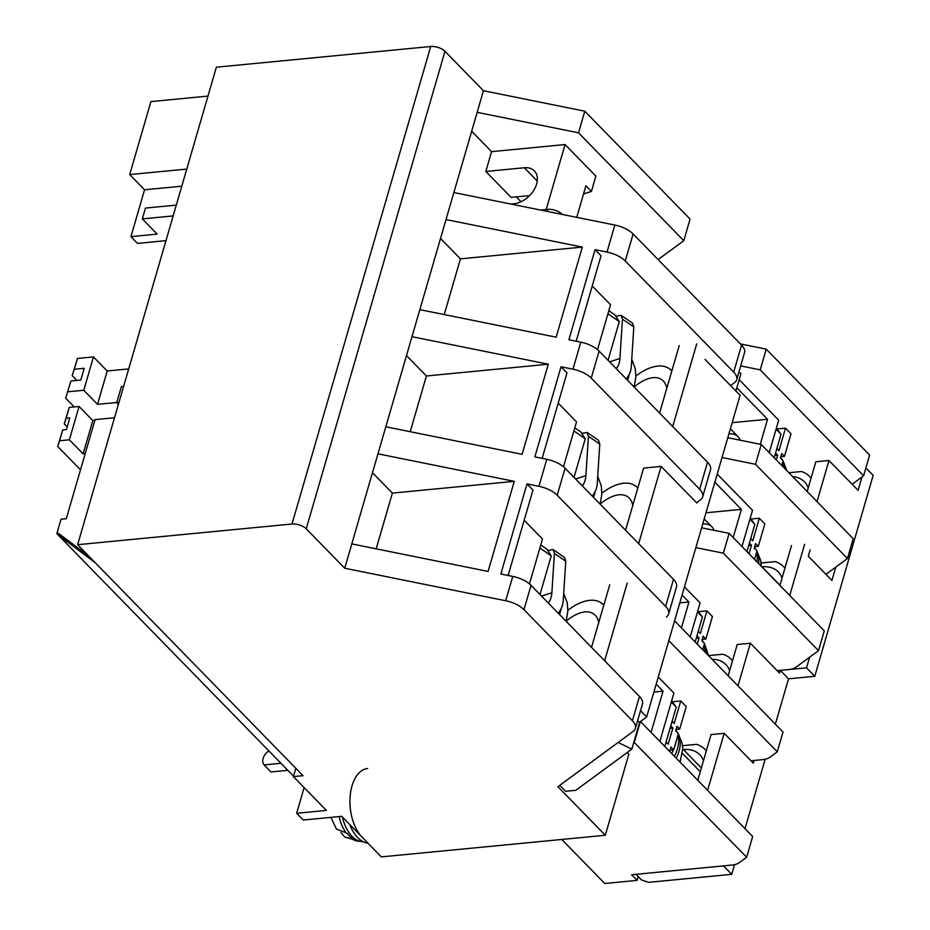 <?xml version="1.0" encoding="UTF-8"?>
<svg xmlns="http://www.w3.org/2000/svg" width="930" height="930" viewBox="0 0 930 930"><rect width="100%" height="100%" fill="white"/><g stroke="black" fill="none" stroke-linecap="round" stroke-linejoin="round"><path stroke-width="1.4" d="M740.14 440.204A18.658 12.578 -44.3 0 0 738.036 436.647A18.658 12.578 -44.3 0 0 729.271 433.915M713.973 530.298A18.658 12.578 -44.3 0 0 711.869 526.74A18.658 12.578 -44.3 0 0 703.092 524.009M430.718 46.5L216.365 67.192L77.632 544.701L291.997 524.009L430.718 46.5A10.66 5.057 -163.8 0 1 444.97 51.29L306.237 528.798L344.728 568.23L483.449 90.722L444.97 51.29M658.103 259.575L683.794 240.696L690.072 219.073L584.796 111.193L483.449 90.722M740.698 365.909L760.217 369.861L863.598 475.8L869.62 455.072L766.239 349.134L740.408 343.914M638.213 876.595L637.12 880.373L604.744 883.5L561.778 839.476M114.518 417.733L95.081 419.604L66.286 518.719L61.031 519.219L56.846 533.634L58.602 533.471L88.629 555.966L77.632 544.701M477.171 112.344L578.518 132.816L584.796 111.193M683.794 240.696L578.518 132.816M635.376 728.423A21.32 10.114 -163.8 0 0 632.4 720.785L639.468 696.465A21.32 10.114 -163.8 0 1 642.444 704.103L635.376 728.423A21.32 10.114 -163.8 0 1 633.179 731.399L557.907 786.699L605.302 835.268L628.854 754.184L627.227 752.521M750.219 518.184L754.846 524.357L749.894 519.277L741.989 546.526L752.521 510.268L717.216 474.091M776.387 428.091L781.026 434.252L776.073 429.183L769.261 452.654L778.689 420.174L739.164 379.673M736.816 387.787L767.541 419.267L760.275 444.261M714.856 482.205L741.361 509.373L733.189 537.517M760.217 369.861L766.239 349.134M863.598 475.8L852.136 484.228M637.12 880.373L631.621 874.746L731.922 865.063A21.32 10.114 16.2 0 0 739.199 862.703L746.651 857.228L633.876 742.082M207.971 96.092L150.904 101.603L129.7 174.573L144.545 189.79L130.932 236.639L137.524 243.393L165.97 240.649M88.629 555.966L303.029 775.678L293.403 776.608L326.395 810.414L296.647 813.285L303.238 820.039L341.74 816.331L381.323 856.89L605.302 835.268M632.4 720.785L523.962 609.662A21.32 10.114 -163.8 0 0 505.688 600.745L344.728 568.23M306.237 528.798A10.66 5.057 -163.8 0 0 291.997 524.009M176.293 205.112L145.475 208.076L142.337 218.899L173.154 215.923M129.7 174.573L186.767 169.074M639.468 696.465L531.03 585.33A21.32 10.114 -163.8 0 0 512.755 576.414L500.828 574.008L527.008 483.914L538.935 486.32A21.32 10.114 16.2 0 1 557.198 495.237L665.648 606.372A21.32 10.114 16.2 0 1 668.624 614.009A21.32 10.114 16.2 0 1 666.415 616.974M668.624 614.009L676.47 586.981A21.32 10.114 -163.8 0 0 673.494 579.344L565.056 468.209A21.32 10.114 -163.8 0 0 546.782 459.292L534.855 456.886L561.034 366.792L572.961 369.198A21.32 10.114 16.2 0 1 591.224 378.115L699.674 489.25A21.32 10.114 16.2 0 1 702.65 496.876A21.32 10.114 16.2 0 1 700.453 499.852L696.547 502.712M702.65 496.876L710.497 469.848A21.32 10.114 -163.8 0 0 707.532 462.222L599.083 351.087A21.32 10.114 -163.8 0 0 580.808 342.17L568.881 339.764L595.061 249.67L606.988 252.077A21.32 10.114 16.2 0 1 625.251 260.981L733.7 372.116A21.32 10.114 16.2 0 1 736.676 379.754A21.32 10.114 16.2 0 1 734.479 382.718L730.573 385.59M606.988 252.077L614.835 225.048L453.875 192.533M446.016 219.561L582.32 247.089L556.152 337.183L419.849 309.655M411.99 336.683L548.293 364.211L522.114 454.317L385.822 426.777M377.964 453.817L514.267 481.345L488.087 571.439L351.784 543.911M583.54 193.963L591.41 191.417L595.863 176.096L565.068 144.545L491.575 151.648L471.673 131.246M542.155 458.362L566.986 372.895L561.034 366.792M574.031 477.404L585.261 438.751L573.903 430.916L563.487 466.767L576.519 421.906L558.198 403.132M576.182 341.229L601.013 255.762L595.061 249.67M608.057 360.282L619.299 321.617L607.929 313.782L597.513 349.645L610.545 304.773L592.236 286.01M614.835 225.048A21.32 10.114 16.2 0 1 633.109 233.953L741.559 345.088A21.32 10.114 16.2 0 1 744.523 352.726L736.676 379.754M727.783 437.704L761.263 444.47L853.217 538.702L847.463 558.523L755.509 464.291L761.263 444.47M722.029 457.525L755.509 464.291M825.956 574.322L847.463 558.523M701.615 527.798L729.132 533.355L824.259 630.842L818.505 650.663L723.377 553.176L729.132 533.355M695.849 547.619L723.377 553.176M634.376 742.187L640.352 721.61M508.129 575.484L532.96 490.017L527.008 483.914M540.005 594.537L551.234 555.873L539.877 548.037L529.461 583.889L542.492 539.028L524.171 520.254M732.154 422.685L767.541 419.267M705.975 512.779L741.361 509.373M296.647 813.285L304.11 787.582M293.531 776.19L56.846 533.634M640.468 721.529L752.661 836.512L746.651 857.228M658.277 676.97L673.913 693.001L659.858 741.396L671.297 702.011L676.25 707.079L664.799 746.465M750.987 760.763L762.542 759.647A21.32 10.114 16.2 0 0 769.819 757.299L777.271 751.824L668.821 640.677M674.576 620.856L783.025 732.003L777.271 751.824M684.457 586.876L700.092 602.907L690.223 636.887L697.477 611.917L702.429 616.985L695.163 641.956M777.154 670.669L788.721 669.554A21.32 10.114 16.2 0 0 795.999 667.194L818.505 650.663M130.932 236.639L157.182 234.104L142.337 218.899M295.821 768.296L293.403 776.608M181.792 186.198L144.545 189.79M95.232 562.72L65.193 540.225L58.602 533.471M516.324 196.881L521.044 201.717M491.575 151.648L485.82 171.469L511.105 197.381L529.589 195.591M376.185 548.828L392.379 493.109L514.267 481.345M392.379 493.109L372.477 472.707M410.211 431.706L426.405 375.976L548.293 364.211M426.405 375.976L406.503 355.586M444.238 314.584L460.431 258.854L582.32 247.089M460.431 258.854L440.529 238.464M510.965 204.065L513.848 203.786A21.32 14.38 -44.3 0 0 533.739 190.348A21.32 14.38 -44.3 0 0 534.343 170.876A21.32 14.38 -44.3 0 0 524.322 167.749L485.82 171.469M565.068 144.545L546.201 209.494M591.41 191.417L585.912 185.779L576.74 217.353M540.551 210.041L547.782 209.343L547.189 211.377M561.964 214.365L562.022 214.132A10.66 5.057 -163.8 0 0 547.782 209.343M682.097 594.979L688.944 602.001L679.795 602.884M656.185 684.178L663.032 691.188L653.883 692.071M663.032 691.188L651.058 732.387M688.944 602.001L681.423 627.878M118.912 402.62L116.692 402.841L121.4 386.624L123.62 386.403M118.354 404.538L116.692 402.841M85.176 453.689L83.13 453.887L92.814 420.558L94.86 420.36M116.796 402.481L97.522 404.341L107.206 371L128.7 368.931M67.169 426.94L64.24 423.941L66.135 418.221L69.808 417.872L66.402 429.59L62.729 429.939L57.695 446.47L80.492 469.824M76.853 380.417L72.203 375.639L74.319 369.268L84.2 368.315L80.794 380.033L70.913 380.986L65.658 398.168L74.214 406.933M107.206 371L93.465 356.922L77.457 358.457L72.203 375.639M92.814 420.558L79.073 406.468L69.273 407.41L64.24 423.941M83.13 453.887L69.378 439.809L79.073 406.468M69.378 439.809L59.59 440.75L57.695 446.47M92.616 420.348L93.372 420.5M97.522 404.341L83.781 390.251L67.774 391.797M93.465 356.922L83.781 390.251M62.729 429.939L59.59 440.75M69.273 407.41L66.135 418.221M74.319 369.268L77.457 358.457M65.658 398.168L70.913 380.986M775.364 724.144L788.535 678.819L814.785 676.284L873.154 475.37L865.888 467.93M731.736 874.328L723.482 865.877L635.992 874.316L641.491 879.954L648.617 882.349L731.736 874.328L734.537 864.656M745 828.653L765.169 759.24M809.635 657.185L806.531 667.833L814.785 676.284M861.982 476.985L858.099 490.343L828.967 460.49L817.017 501.596M835.803 567.091L831.92 580.436L808.286 556.221L810.123 549.909M804.624 544.271L789.744 595.479M806.531 667.833L780.282 670.367L788.535 678.819M780.282 670.367L779.503 673.064L750.371 643.211L737.978 685.84M754.114 760.461L753.323 763.17L724.191 733.305L707.614 790.349M682.713 749.627L683.399 749.557A34.643 23.355 135.7 0 1 699.686 754.637A34.643 23.355 135.7 0 1 703.452 760.798M712.124 659.335A34.643 23.355 135.7 0 1 725.865 664.543A34.643 23.355 135.7 0 1 729.62 670.704M761.81 566.847L761.996 566.835A34.643 23.355 135.7 0 1 778.282 571.915A34.643 23.355 135.7 0 1 782.049 578.076M792.709 476.683A34.643 23.355 135.7 0 1 804.462 481.821A34.643 23.355 135.7 0 1 808.217 487.971M779.921 585.4L791.5 545.538M807.194 491.528L815.842 461.757L828.967 460.49M697.791 780.27L711.066 734.572L724.191 733.305M728.155 675.761L737.246 644.478L750.371 643.211M706.323 750.905A42.106 28.388 -44.3 0 0 705.021 749.429A42.106 28.388 -44.3 0 0 696.675 744.337L682.504 745.697M732.503 660.812A42.106 28.388 -44.3 0 0 731.201 659.335A42.106 28.388 -44.3 0 0 722.854 654.232L708.683 655.604M784.92 568.172A42.106 28.388 -44.3 0 0 783.63 566.707A42.106 28.388 -44.3 0 0 775.271 561.604L761.1 562.976M811.1 478.078A42.106 28.388 -44.3 0 0 809.798 476.613A42.106 28.388 -44.3 0 0 801.451 471.51L788.849 472.731M566.149 621.205A41.571 20.995 124.6 0 1 593.596 613.858A41.571 20.995 124.6 0 1 598.769 622.461M600.176 504.083A41.571 20.995 124.6 0 1 627.622 496.725A41.571 20.995 124.6 0 1 632.795 505.339M634.213 386.961A41.571 20.995 124.6 0 1 661.649 379.603A41.571 20.995 124.6 0 1 666.822 388.205M637.806 488.087A54.893 27.714 -55.4 0 0 635.19 485.762A54.893 27.714 -55.4 0 0 601.896 493.121M603.779 605.209A54.893 27.714 -55.4 0 0 601.164 602.884A54.893 27.714 -55.4 0 0 567.87 610.243M671.832 370.965A54.893 27.714 -55.4 0 0 669.216 368.64A54.893 27.714 -55.4 0 0 635.922 375.987M631.83 749.138L575.81 790.302L565.591 791.29L559.779 785.338L618.125 742.454L631.83 749.138L639.677 722.11L637.515 721.052M738.815 372.384L740.978 373.442L735.874 391.019M705.033 359.422L740.094 395.343L646.652 716.995L639.677 722.11M627.215 583.075L604.639 660.777M640.526 710.718L646.652 716.995M696.71 343.879L672.692 426.521M697.035 502.351L696.849 503.025L661.114 466.407L638.666 543.643M609.72 584.772L591.538 647.338M661.114 466.407L643.618 468.092L625.565 530.216M679.214 345.565L659.591 413.094M671.623 700.918L676.25 707.079M551.234 555.873L546.828 549.13L540.772 544.957M697.791 610.812L702.429 616.985M754.846 524.357L746.93 551.595M781.026 434.252L774.202 457.723M585.261 438.751L580.855 432.008L574.798 427.835M619.299 321.617L614.881 314.886L608.825 310.713M287.823 770.331L270.956 771.958L264.085 764.913L280.941 763.286M269.235 751.289L267.526 751.824A10.66 7.184 135.7 0 0 263.829 764.565L264.085 764.913M352.075 838.883A34.422 19.472 84.5 0 0 359.805 841.301L344.774 837.093L352.981 838.837A34.48 19.507 -95.5 0 1 350.099 836.5A34.48 19.507 -95.5 0 1 347.413 833.443L336.416 829.025L330.941 817.365M344.774 837.093L340.926 832.571M342.333 816.935A35.177 19.902 84.5 0 0 363.177 841.72M367.931 843.173A37.305 21.099 -95.5 0 1 358.19 838.081A37.305 21.099 -95.5 0 1 349.668 824.457M362.561 837.663A37.305 21.099 -95.5 0 1 350.099 796.812A37.305 21.099 -95.5 0 1 367.652 768.506M666.078 742.07L668.17 744.221L672.89 727.992L670.088 728.271M670.007 750.208L673.669 749.847L678.389 733.631L675.633 730.817L676.947 726.307L679.691 729.132L686.235 706.602L680.737 700.964L672.274 701.79M672.89 727.992L670.797 725.853M673.669 749.847L670.925 747.034L669.647 751.428M672.099 721.343L674.192 723.494L680.737 700.964M676.029 729.48L679.691 729.132M674.413 756.311A35.177 23.715 -44.3 0 0 677.97 735.049M677.005 732.224A35.177 23.715 -44.3 0 0 675.912 730.108M675.878 729.98A37.305 25.157 135.7 0 1 676.203 731.387M676.075 741.594A37.305 25.157 135.7 0 1 674.145 748.232M673.471 749.871A37.305 25.157 135.7 0 1 671.669 753.509M697.256 644.106L699.058 637.899L696.268 638.178M702.755 649.733L704.556 643.537L701.813 640.724L703.115 636.213L705.87 639.026L712.415 616.509L706.916 610.871L698.453 611.696M699.058 637.899L696.965 635.76M698.279 631.249L700.371 633.4L706.916 610.871M702.197 639.387L705.87 639.026M704.777 651.814A35.177 23.715 -44.3 0 0 704.15 644.955M703.185 642.13A35.177 23.715 -44.3 0 0 702.092 640.014M702.057 639.887A37.305 25.157 135.7 0 1 702.371 641.293M749.022 553.745L751.487 545.271L748.685 545.538M754.521 559.372L756.985 550.909L754.23 548.096L755.544 543.585L758.287 546.398L764.832 523.881L759.333 518.243L750.87 519.056M751.487 545.271L749.394 543.132M750.696 538.621L752.8 540.772L759.333 518.243M754.625 546.759L758.287 546.398M756.939 561.86A35.177 23.715 -44.3 0 0 756.567 552.327M755.602 549.502A35.177 23.715 -44.3 0 0 754.509 547.386M754.474 547.247A37.305 25.157 135.7 0 1 754.8 548.665M776.294 459.873L777.666 455.177L774.864 455.444M781.793 465.5L783.153 460.815L780.41 457.99L781.723 453.491L784.467 456.305L791.012 433.787L785.513 428.149L777.05 428.963M777.666 455.177L775.562 453.038M776.875 448.527L778.968 450.678L785.513 428.149M780.793 456.665L784.467 456.305M783.409 467.151A35.177 23.715 -44.3 0 0 782.746 462.233M781.781 459.397A35.177 23.715 -44.3 0 0 780.688 457.281M780.654 457.153A37.305 25.157 135.7 0 1 780.967 458.571M548.421 603.152L549.258 601.733L547.572 602.291M541.527 596.095L551.874 592.747A21.32 15.368 -107.9 0 1 549.258 601.733M551.874 592.747L554.408 553.385L553.106 549.572L564.464 557.407L565.766 561.22L563.231 600.582A21.32 15.368 -107.9 0 1 560.627 609.569L558.372 613.358M553.106 549.572L547.712 550.479M582.447 486.03L583.284 484.611L581.599 485.158M575.554 478.973L585.9 475.625A21.32 15.368 -107.9 0 1 583.284 484.611M585.9 475.625L588.434 436.263L587.132 432.45L598.49 440.285L599.792 444.098L597.258 483.461A21.32 15.368 -107.9 0 1 594.654 492.447L592.398 496.225M587.132 432.45L581.738 433.357M616.474 368.908L617.322 367.49L615.625 368.036M609.58 361.84L619.926 358.503A21.32 15.368 -107.9 0 1 617.322 367.49M619.926 358.503L622.461 319.141L621.159 315.328L632.516 323.163L633.818 326.976L631.296 366.339A21.32 15.368 -107.9 0 1 628.68 375.325L626.425 379.103M621.159 315.328L615.765 316.235M538.935 486.32L546.782 459.292M572.961 369.198L580.808 342.17M505.688 600.745L512.755 576.414M523.962 609.662L531.03 585.33M625.251 260.981L633.109 233.953M591.224 378.115L599.083 351.087M557.198 495.237L565.056 468.209M665.648 606.372L673.494 579.344M699.674 489.25L707.532 462.222M733.7 372.116L741.559 345.088M524.322 167.749L537.226 180.978M682.434 753.474L700.267 771.749M701.36 767.971L683.399 749.557M779.968 585.237L761.996 566.835M339.078 816.587A34.422 19.472 84.5 0 0 346.518 833.478M676.238 758.183A34.422 23.204 -44.3 0 0 678.249 734.119M677.412 732.631A34.422 23.204 -44.3 0 0 676.773 731.701M706.382 653.453A34.422 23.204 -44.3 0 0 704.417 644.025M703.58 642.537A34.422 23.204 -44.3 0 0 702.952 641.607M758.624 563.58A34.422 23.204 -44.3 0 0 756.846 551.397M756.009 549.909A34.422 23.204 -44.3 0 0 755.369 548.979M784.932 468.72A34.422 23.204 -44.3 0 0 783.014 461.303M782.177 459.804A34.422 23.204 -44.3 0 0 781.549 458.885M554.408 553.385L565.766 561.22M559.488 614.498A42.245 21.332 -55.4 0 0 561.243 608.441M588.434 436.263L599.792 444.098M593.514 497.364A42.245 21.332 -55.4 0 0 595.27 491.307M622.461 319.141L633.818 326.976M627.541 380.242A42.245 21.332 -55.4 0 0 629.296 374.186M809.798 476.613L811.123 477.974M731.201 659.335L732.526 660.695M705.021 749.429L706.358 750.789M783.63 566.707L784.955 568.067M637.934 487.657L635.19 485.762M603.907 604.779L601.164 602.884M671.96 370.524L669.216 368.64M676.738 731.643L677.691 732.921M678.319 733.863L682.074 743.117L682.713 748.883L680.086 762.123M702.917 641.537L703.859 642.828M704.498 643.769L708.707 655.836M704.196 518.894L711.869 526.74M755.346 548.909L756.288 550.2M756.915 551.141L760.67 560.395L761.321 566.335M730.375 428.8L738.036 436.647M781.514 458.816L782.467 460.094M783.095 461.048L786.943 470.778M563.685 593.561L567.23 602.873L567.846 611.103L566.126 621.298M597.711 476.439L601.257 485.739L601.873 493.981L600.152 504.176M631.737 359.305L635.283 368.617L635.899 376.848L634.179 387.054"/></g></svg>
